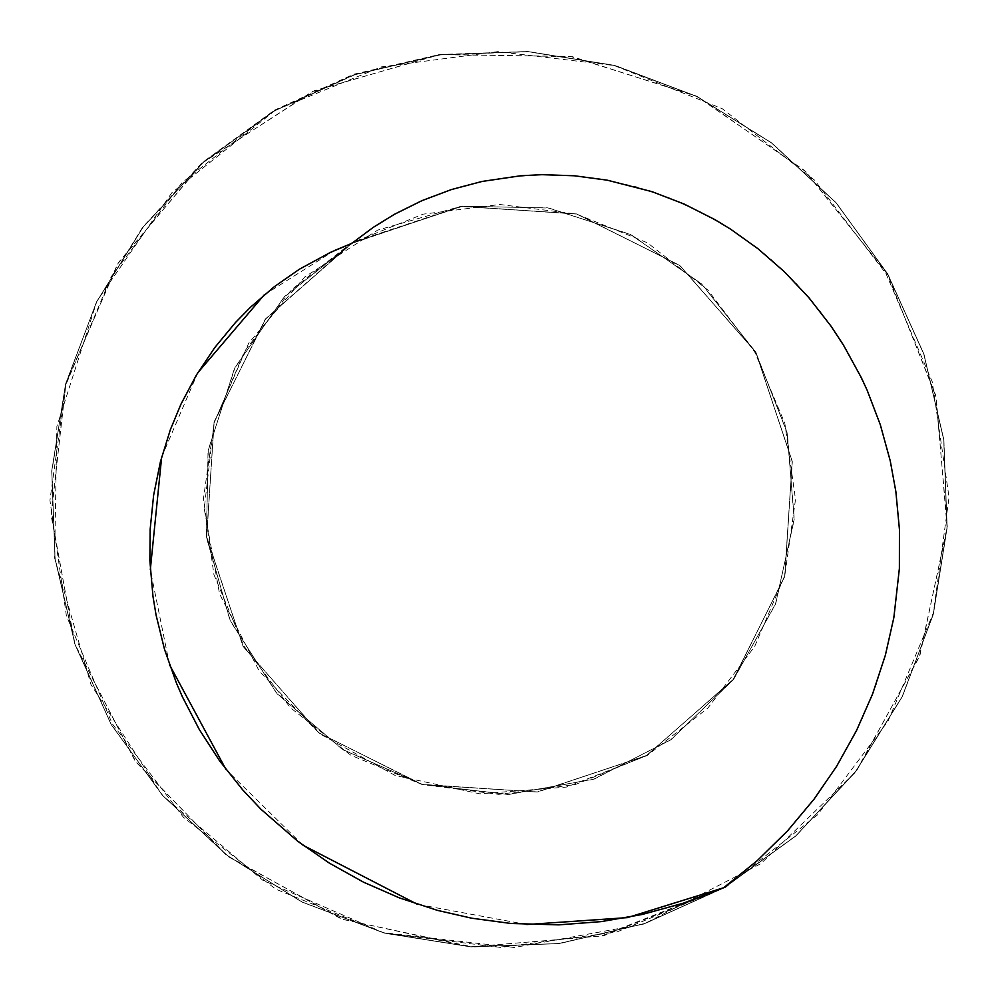 <?xml version="1.0" encoding="UTF-8"?>
<svg xmlns="http://www.w3.org/2000/svg" width="999" height="999" viewBox="0 0 999 999"><rect width="100%" height="100%" fill="white"/><g stroke="black" fill="none" stroke-linecap="round" stroke-linejoin="round"><path stroke-width="0.75" stroke-dasharray="5 3.75" d="M526.798 924.537L417.345 904.295M303.034 845.254L226.011 769.517M169.518 664.772L150.312 569.755M161.663 457.067L197.727 372.839M264.211 294.892L334.403 250.562M351.735 243.394L283.878 297.352L234.453 368.531L208.029 451.086L206.506 537.762L230.394 621.091L277.272 693.993L343.431 749.999L422.914 784.59L509.028 794.417L594.33 779.008L671.403 739.335L733.778 679.145L775.811 603.334L794.242 518.631L787.087 432.255L755.344 351.586L701.41 283.728L630.207 234.29L547.664 207.842L461.001 206.293L377.659 230.132L304.732 276.985L248.714 343.144L214.098 422.627L204.221 508.691L219.58 593.98L259.29 671.178L319.48 733.591L395.142 775.449L479.807 793.843L566.421 787.075L647.115 755.544L707.816 708.129L754.657 646.528L784.814 575.424L795.504 499.463L784.839 423.351L754.72 351.948L707.979 290.135L647.452 242.807L576.386 214.011L499.8 204.495L423.101 214.161L351.735 242.894L265.322 319.068L214.048 422.552L206.706 537.537L243.257 646.653L319.43 733.191L422.627 784.665L537.637 791.995L646.902 755.344L733.428 679.208L784.839 576.086L792.182 461.063L755.581 351.76L679.457 265.235L576.323 213.836L461.301 206.468L352.01 243.044L265.472 319.168L214.048 422.302L206.668 537.312L243.232 646.603L319.355 733.179L422.49 784.615L537.462 791.945L646.778 755.394L733.416 679.395L784.752 576.211L792.157 461.176L755.694 351.885L679.62 265.334L576.46 213.873L461.438 206.443L352.135 242.969L265.559 319.068L214.086 422.19L206.643 537.187L243.144 646.49L319.23 733.079L422.352 784.577L537.337 791.982L646.653 755.481L733.278 679.482L784.789 576.398L792.17 461.263L755.669 351.898L679.757 265.484L576.673 214.036L461.413 206.194L352.085 242.52L291.383 289.835L244.53 351.411L214.285 422.527L203.459 498.464L213.886 574.487L243.768 645.829L290.347 707.679L350.861 755.256L422.077 784.515L498.763 794.355L575.287 784.577L646.478 755.619L733.091 679.607L784.764 576.46L792.269 461.451L755.781 352.147L679.782 265.509L576.735 213.936L461.725 206.406L352.36 242.844L265.722 318.831L214.161 421.89L206.618 536.9L243.019 646.253L319.018 732.904L422.077 784.477L537.062 792.045L646.415 755.656L733.104 679.657L784.702 576.598L792.207 461.638L755.831 352.26L679.969 265.522L576.848 214.061L461.825 206.456L352.497 242.732L265.821 318.706L214.198 421.803L206.581 536.775L242.944 646.116L318.906 732.829L421.953 784.477L536.913 792.02L646.291 755.669L733.079 679.832L784.602 576.748L792.219 461.725L755.968 352.372L680.057 265.672L576.997 214.023L462 206.381L352.622 242.695L265.884 318.619L214.211 421.64L206.618 536.6L242.932 645.991L318.731 732.791L421.803 784.327L536.825 792.007L646.178 755.818L732.904 679.907L784.615 576.86L792.307 461.888L756.018 352.522L680.107 265.734L577.097 214.023L462.175 206.406L352.759 242.67L284.715 296.353L235.027 367.457L208.254 449.887L206.331 536.488L229.87 619.917L276.448 693.056L342.37 749.35L421.703 784.252L507.779 794.442L593.144 779.407L670.379 740.059L733.004 680.132L775.374 604.507L794.155 519.892L787.362 433.479L755.968 352.672L702.322 284.59L631.331 234.852L548.901 208.042L462.237 206.119L351.748 243.419L370.13 229.47L400.237 211.001L428.121 197.939L457.804 187.575L478.384 182.28L510.414 176.873L543.231 174.7L576.273 175.874L603.733 179.47L636.45 186.888L668.743 197.702L700.274 211.85L727.484 227.26L756.767 247.74L771.428 259.79L796.865 284.203L820.179 311.476L829.033 323.401L848.925 354.433L865.896 387.612L879.57 422.377L889.597 457.542L896.515 495.779L899.612 533.928L899.025 573.001L894.704 611.95L886.475 651.173L876.123 684.765L861.088 721.328L838.361 763.448L814.347 798.563L787.774 830.381L757.192 860.589L723.726 887.724L601.248 936.001L470.117 946.94L341.471 919.018L226.323 855.206L134.877 760.514L74.588 643.506L51.149 513.973L66.021 383.166L118.494 262.45L203.521 161.95L314.223 90.722L440.746 54.396L572.365 56.668L697.752 96.753L805.931 171.753L887.911 274.75L936.2 397.202L947.152 528.384L919.267 657.03L855.506 772.202L760.851 863.685L643.856 924.025L514.335 947.489L383.529 932.666L262.799 880.256L162.275 795.266L90.984 684.552L54.62 558.029L56.868 426.486L96.915 301.111L171.828 192.757L274.762 110.727L354.92 74.7L440.659 54.82L528.571 51.598L615.234 65.522L697.352 96.653L772.04 143.294L836.513 203.284L887.986 274.5L924.063 354.583L943.905 440.322L947.064 528.259L933.091 614.972L901.96 697.14L855.344 771.865L795.391 836.338L724.213 887.786L644.155 923.8L558.416 943.568L470.454 946.702L383.703 932.779L301.486 901.785L226.773 855.294L162.387 795.316L111.014 724.05L74.95 643.93L55.045 558.179L51.811 470.254L65.709 383.554L96.803 301.411L143.394 226.723L203.359 162.238L274.563 110.752L354.645 74.65L440.384 54.783L528.346 51.586L615.072 65.534L697.252 96.628L771.965 143.194L836.45 203.122L887.911 274.275L923.963 354.345L943.793 440.072L946.965 528.046L933.078 614.81L902.097 697.027L855.606 771.74L795.641 836.151L724.387 887.562L644.28 923.65L558.553 943.593L470.629 946.865L383.928 932.991L301.773 901.91L227.048 855.331L162.537 795.391L111.026 724.225L74.888 644.168L54.982 558.466L51.761 470.529L65.684 383.803L96.766 301.611L143.319 226.848L203.234 162.313L274.375 110.814L354.408 74.75L440.122 54.908L528.084 51.723L614.847 65.584L697.09 96.516L771.827 142.957L836.263 202.884L887.686 274.126L923.813 354.22L943.768 439.947L947.077 527.872L933.228 614.572L902.197 696.74L855.656 771.478L795.741 836.001L724.575 887.537L644.517 923.688L558.791 943.618L470.841 946.877L384.116 933.004L301.935 901.96L227.21 855.444L162.687 795.566L111.151 724.437L74.987 644.38L55.045 558.641L51.773 470.679L65.634 383.941L96.653 301.76L143.157 227.035L203.034 162.525L274.163 110.989L354.22 74.8L439.96 54.833L527.934 51.548L614.672 65.397L696.84 96.428L771.553 142.944L836.063 202.822L887.611 273.938L923.838 353.958L943.855 439.66L947.177 527.609L933.316 614.36L902.222 696.59L855.631 771.39L795.728 835.951L724.675 887.474L616.783 932.005L500.649 947.427L384.116 933.054L275.736 889.16L183.479 817.357L112.288 723.776L66.371 615.684L49.95 500.312L65.834 384.902L111.214 276.686L181.918 182.817L273.738 110.502L353.646 74.276L439.485 54.52L527.659 51.511L614.585 65.559L696.827 96.566L771.515 142.919L835.963 202.585L887.449 273.551L923.663 353.571L943.705 439.373L947.114 527.435L933.366 614.273L902.397 696.49L855.918 771.216L796.053 835.726L724.937 887.262L644.917 923.488L559.203 943.531L471.266 946.902L384.528 933.141L302.322 902.184L227.535 855.718L162.949 795.891L111.351 724.787L75.1 644.78L55.082 559.09L51.736 471.141L65.522 384.403L96.478 302.185L142.919 227.397L202.735 162.8L273.813 111.176L353.821 74.925L439.535 54.895L527.497 51.536L614.26 65.31L696.49 96.254L771.303 142.682L835.888 202.485L887.487 273.551L923.688 353.534L943.68 439.235L947.027 527.21L933.303 613.998L902.472 696.266L856.118 771.066L796.278 835.589L725.124 887.137L645.079 923.388L559.39 943.468L471.466 946.915L384.74 933.203L302.522 902.284L227.722 855.856L163.112 796.041L111.463 724.962L75.187 644.967L55.12 559.265L51.723 471.316L65.472 384.565L96.379 302.347L142.782 227.547L202.572 162.937L273.626 111.289L353.621 75L439.323 54.933L527.285 51.523L614.048 65.247L696.266 96.141L771.066 142.532L835.676 202.31L887.324 273.364L923.625 353.359L943.718 439.073L947.152 527.035L933.428 613.798L902.534 696.003L856.131 770.791L796.353 835.401L725.311 887.062L645.342 923.401L559.665 943.543L471.728 947.002L384.952 933.291L302.685 902.347L227.834 855.881L163.174 796.066L111.513 725.049L75.237 645.167L55.182 559.615L51.786 471.74L65.472 384.927L96.279 302.485L142.545 227.397L202.21 162.625L273.214 111.076L381.381 66.896L497.764 51.648L614.148 65.522L722.277 108.716L814.56 180.132L886.013 273.639L932.279 381.855L949.05 497.352L933.391 612.787L888.123 721.003L817.457 814.897L725.636 887.362L603.334 935.851L471.853 946.777L343.144 919.492L227.909 856.493L136.051 762.162L75.162 645.242L51.186 515.821L65.547 385.052L117.507 264.098L202.085 163.199L312.475 91.496L438.861 54.658L570.491 56.369L696.028 95.916L804.532 170.454L886.962 273.102L935.763 395.354L947.277 526.485L919.942 655.257L856.667 770.691L796.003 835.738L723.713 887.686"/><path stroke-width="1.5" d="M351.735 243.431L330.469 252.372L299.413 269.206L274.163 286.813L250.349 307.355L235.477 322.527L214.773 347.565L196.491 374.887L180.994 404.096L170.367 429.67L160.427 461.725L153.646 495.092L150.137 529.47L149.875 560.739L152.972 596.341L156.069 615.059L164.498 649.3L176.461 683.129L182.355 696.753L199.288 729.507L219.543 760.776L242.807 790.009L260.976 809.277L297.902 841.395L329.395 863.148L363.524 882.179L399.413 897.901L437.5 910.389L471.765 918.218L510.951 923.476L558.791 924.862L601.211 921.615L642.057 914.51L683.503 903.133L723.726 887.724L627.422 917.619L526.798 924.537M723.726 887.674L757.092 860.776L787.574 830.843L814.135 799.063L836.613 766.32L856.443 730.731L872.552 694.093L885.364 655.232L893.855 617.594L899.387 568.419L899.45 529.57L895.853 491.533L890.246 460.864L880.319 424.762L867.207 390.384L861.363 377.734L843.506 345.142L831.093 326.248L808.928 297.714L784.315 271.691L757.979 248.739L730.506 229.096L715.047 219.705L684.178 204.071L652.022 191.658L607.292 180.195L574.475 175.787L542.07 174.675L521.103 175.712L482.092 181.431L451.411 189.56L421.965 200.637L394.48 214.273L373.326 227.31L351.735 243.394L334.403 250.562M417.345 904.295L303.034 845.254M226.011 769.517L169.518 664.772M150.312 569.755L161.663 457.067M197.727 372.839L264.211 294.892"/></g></svg>
